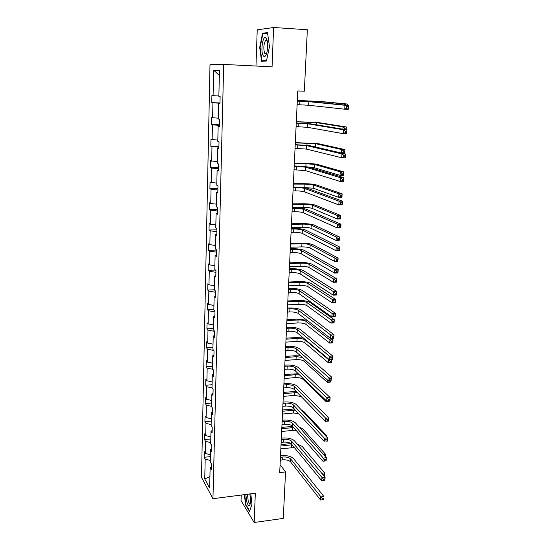 <?xml version="1.0" encoding="UTF-8"?>
<svg xmlns="http://www.w3.org/2000/svg" width="550" height="550" viewBox="0 0 550 550"><rect width="100%" height="100%" fill="white"/><g stroke="black" fill="none" stroke-linecap="round" stroke-linejoin="round"><path stroke-width="0.82" d="M241.209 495.055L241.024 500.589L254.176 522.5L283.271 518.396L285.56 471.907L280.087 464.647M210.004 64.694L201.492 477.386L212.953 498.692L223.692 64.419L210.004 64.694M223.692 64.419L272.064 66.839L273.604 27.5L257.221 29.851L255.977 66.034M273.604 27.5L307.354 29.748L304.329 91.204L297.77 90.942L279.709 472.615L285.56 471.907M210.299 460.439L205.184 459.085L204.167 457.297L210.396 456.61M209.921 476.596L204.751 478.974L205.184 459.085M210.437 454.761L205.308 453.413L204.284 451.653L204.167 457.297M205.308 453.413L205.569 441.327L204.545 439.615L210.808 438.962M210.856 436.886L205.7 435.586L204.669 433.895L204.545 439.615M205.7 435.586L205.961 423.349L204.923 421.712L211.228 421.101M211.282 418.791L206.092 417.539L205.047 415.924L204.923 421.712M206.092 417.539L206.36 405.151L205.315 403.59L211.654 403.019M211.709 400.476L206.484 399.272L205.439 397.732L205.315 403.59M206.484 399.272L206.759 386.732L205.707 385.248L212.08 384.725M212.149 381.934L206.889 380.786L205.831 379.321L205.707 385.248M206.889 380.786L207.164 368.087L206.106 366.678L212.513 366.204M212.589 363.165L207.295 362.065L206.229 360.676L206.106 366.678M207.295 362.065L207.577 349.209L206.504 347.882L212.953 347.449M213.036 344.156L207.708 343.111L206.635 341.804L206.504 347.882M207.708 343.111L207.989 330.089L206.91 328.845L213.4 328.467M213.482 324.913L208.127 323.916L207.041 322.699L206.91 328.845M208.127 323.916L208.409 310.736L207.322 309.574L213.854 309.244M213.943 305.422L208.546 304.48L207.46 303.346L207.322 309.574M208.546 304.48L208.835 291.129L207.742 290.056L214.308 289.774M214.404 285.684L208.972 284.797L207.873 283.752L207.742 290.056M208.972 284.797L209.268 271.281L208.161 270.298L215.435 270.043M214.878 265.691L209.406 264.859L208.299 263.904L208.161 270.298M209.406 264.859L209.708 251.171L208.594 250.278L216.446 250.071M215.353 245.438L209.846 244.667L208.732 243.808L208.594 250.278M209.846 244.667L210.148 230.801L209.028 230.003L216.934 229.859M215.834 224.923L210.292 224.214L209.165 223.451L209.028 230.003M210.292 224.214L210.595 210.162L209.461 209.468L217.422 209.385M216.322 204.139L210.739 203.493L209.605 202.826L209.461 209.468M210.739 203.493L211.049 189.262L209.907 188.664L217.917 188.65M216.817 183.081L211.2 182.504L210.052 181.933L209.907 188.664M211.2 182.504L211.509 168.08L210.361 167.585L218.419 167.64M217.319 161.748L210.506 160.765L210.361 167.585M211.661 161.233L211.977 146.616L210.815 146.224L218.921 146.355M217.827 140.126L210.966 139.322L210.815 146.224M212.128 139.672L212.451 124.864L211.276 124.582L219.436 124.788M218.343 118.209L211.427 117.583L211.276 124.582M212.603 117.831L212.933 102.823L211.75 102.651L219.959 102.933M218.866 96.002L211.901 95.562L211.75 102.651M213.084 95.693L213.641 70.214L219.471 70.235L218.852 96.353L220.117 96.498L219.938 103.84L218.68 103.654L218.322 119.034L219.567 119.295L219.395 126.541L218.151 126.239L217.793 141.405L219.031 141.783L218.866 148.926L217.628 148.514L217.278 163.481L218.501 163.969L218.336 171.016L217.113 170.486L216.769 185.247L217.979 185.852L217.814 192.803L216.604 192.17L216.26 206.731L217.463 207.439L217.305 214.294L216.102 213.558L215.765 227.927L216.954 228.738L216.796 235.503L215.607 234.664L215.27 248.841L216.452 249.755L216.294 256.431L215.119 255.489L214.789 269.486L215.958 270.497L215.806 277.083L214.631 276.045L214.308 289.857L215.469 290.964L215.318 297.468L214.156 296.333L213.833 309.966L214.988 311.169L214.837 317.584L213.689 316.36L213.373 329.821L214.514 331.107L214.363 337.446L213.221 336.132L212.912 349.422L214.046 350.797L213.895 357.053L212.761 355.651L212.458 368.768L213.579 370.232L213.434 376.406L212.314 374.914L212.004 387.874L213.125 389.421L212.974 395.519L211.867 393.944L211.564 406.739L212.671 408.361L212.527 414.384L211.42 412.734L211.124 425.37L212.224 427.075L212.08 433.022L210.987 431.289L210.691 443.768L211.784 445.548L211.64 451.426L210.554 449.618L210.265 461.945L211.344 463.801L211.207 469.604L210.134 467.72L209.653 487.994L204.751 478.974M211.702 448.772L210.554 449.618M210.719 442.64L205.569 441.327M212.142 430.485L210.987 431.289M211.145 424.614L205.961 423.349M212.582 411.971L211.42 412.734M211.571 406.374L206.36 405.151M213.029 393.223L211.867 393.944M212.032 387.908L206.759 386.732M213.482 374.234L212.314 374.914M212.864 369.297L207.164 368.087M213.943 355.011L212.761 355.651M213.758 350.453L207.577 349.209M214.411 335.534L213.221 336.132M214.507 331.327L207.989 330.089M214.878 315.81L213.689 316.36M214.974 311.905L208.409 310.736M215.353 295.831L214.156 296.333M215.442 292.236L208.835 291.129M215.841 275.591L214.631 276.045M215.916 272.312L209.268 271.281M216.329 255.09L215.119 255.489M216.397 252.127L209.708 251.171M216.824 234.314L215.607 234.664M216.886 231.688L210.148 230.801M217.326 213.262L216.102 213.558M217.381 210.98L210.595 210.162M217.834 191.923L216.604 192.17M217.883 189.991L211.049 189.262M218.35 170.301L217.113 170.486M218.391 168.733L211.509 168.08M218.873 148.383L217.628 148.514M218.907 147.187L211.977 146.616M219.409 126.17L218.151 126.239M219.423 125.352L212.451 124.864M219.945 103.647L218.68 103.654M219.952 103.228L212.933 102.823M254.176 522.5L255.324 493.233L212.953 498.692M219.347 75.35L213.641 70.214M211.276 466.833L210.134 467.72M266.434 61.05L269.479 46.688L267.506 32.594L262.584 33.227L259.689 47.458L261.573 61.194L266.434 61.05M244.393 494.643L245.582 504.928L249.549 511.479L251.982 504.171L250.766 493.824M266.881 39.579L266.778 40.054M266.523 60.631L261.924 60.768L260.102 47.458L259.689 47.458M265.134 33.392L262.584 33.227M246.001 504.873L245.582 504.928M297.117 104.665L308.701 105.256L344.733 109.216L344.974 105.263L348.507 105.387L312.111 101.805L297.289 101.035M297.289 101.111L308.88 101.688L344.974 105.263L346.775 106.569L346.672 108.151L348.088 108.199L348.184 106.618L346.775 106.569M348.184 106.618L348.507 105.387L348.253 109.333L344.733 109.216L346.672 108.151M348.253 109.333L348.088 108.199M344.396 104.981L344.458 103.936L347.765 104.06L320.946 101.509L297.316 100.437M297.316 100.506L317.852 101.399L344.458 103.936L346.129 105.153M347.456 105.284L346.246 105.16M347.462 105.208L347.765 104.06L347.683 105.304M296.079 126.651L307.581 127.318L343.221 133.671L343.461 129.772L346.968 129.862L310.97 123.887L296.251 122.98M296.244 123.152L307.759 123.805L343.461 129.772L345.242 131.106L345.146 132.667L346.548 132.701L346.644 131.141L345.242 131.106M346.644 131.141L346.968 129.862L346.72 133.746L343.221 133.671L345.146 132.667M346.72 133.746L346.548 132.701M295.054 148.349L306.474 149.098L341.729 157.761L341.962 153.924L345.448 153.972L309.836 145.681L295.226 144.629M295.212 144.891L306.653 145.626L341.962 153.924L343.729 155.279L343.633 156.819L345.029 156.833L345.125 155.299L343.729 155.279M345.125 155.299L345.448 153.972L345.207 157.809L341.729 157.761L343.633 156.819M345.207 157.809L345.029 156.833M342.904 129.188L343.042 126.885L346.328 126.968L319.791 122.774L296.312 121.646M296.306 121.811L316.711 122.691L343.042 126.885L344.712 128.129L344.63 129.47M345.455 129.608L345.936 129.621L346.026 128.164L344.712 128.129M346.026 128.164L346.328 126.968L346.156 129.724M341.433 153.037L341.646 149.517L344.912 149.566L318.643 143.756L295.322 142.594M295.316 142.842L315.583 143.701L341.646 149.517L343.303 150.776L343.214 152.219L344.52 152.24L344.609 150.796L343.303 150.776M344.609 150.796L344.685 153.161L341.777 153.12M344.685 153.161L344.52 152.24M341.529 153.065L343.214 152.219M266.509 38.693L265.891 37.847C262.914 34.829 260.397 50.662 263.051 55.371C264.323 57.496 265.567 56.698 266.764 52.972C268.036 47.307 267.953 42.549 266.509 38.693M267.163 40.576L266.832 40.171L265.602 40.336C263.636 44.22 263.319 48.586 264.667 53.439L266.502 53.824M266.447 61.009L261.924 60.768M260.102 47.458L262.907 33.674L267.575 33.082M245.85 494.457L246.785 501.889C248.167 506.151 249.329 506.763 250.257 503.738C250.738 500.913 250.566 497.654 249.741 493.955M247.486 494.244L248.167 500.72C248.896 503.133 249.617 503.999 250.333 503.319M249.714 510.991L245.884 504.673L244.716 494.601M294.037 169.764L305.381 170.583L340.257 181.507L340.491 177.726L343.949 177.732L308.722 167.186C305.924 166.512 301.558 166.121 295.625 166.011L294.216 165.997M294.202 166.354L305.553 167.159L340.491 177.726L342.244 179.101L342.148 180.613L343.537 180.62L343.633 179.107L342.244 179.101M343.633 179.107L343.949 177.732L343.716 181.514L340.257 181.507L342.148 180.613M343.716 181.514L343.537 180.62M308.268 167.062L314.298 167.75L340.051 175.381L340.271 171.834L343.516 171.854L317.515 164.478C314.765 163.852 310.537 163.481 304.831 163.371L294.346 163.267M294.332 163.597L305.999 163.708L314.476 164.45L340.271 171.834L341.914 173.119L341.825 174.536L343.124 174.542L343.214 173.126L341.914 173.119M343.214 173.126L343.516 171.854L343.289 175.395L340.051 175.381L341.825 174.536M343.289 175.395L343.124 174.542M293.04 190.898L295.625 190.891C299.571 190.933 302.466 191.235 304.301 191.785L338.814 204.903L339.041 201.176L342.478 201.149L307.622 188.403C304.851 187.598 300.513 187.158 294.614 187.083L293.219 187.083M293.198 187.529L295.783 187.522C299.736 187.571 302.631 187.866 304.473 188.409L339.041 201.176L340.78 202.572L340.684 204.064L342.066 204.057L342.155 202.565L340.78 202.572M342.155 202.565L342.478 201.149L342.244 204.868L338.814 204.903L340.684 204.064M342.244 204.868L342.066 204.057M301.063 187.351L313.204 188.196L338.697 197.347L338.917 193.847L342.134 193.841L316.401 184.938C313.672 184.181 309.471 183.769 303.806 183.693L293.377 183.686M293.363 184.099L304.961 184.106L313.376 184.938L338.917 193.847L340.546 195.154L340.457 196.556L341.743 196.549L341.832 195.147L340.546 195.154M341.832 195.147L342.134 193.841L341.914 197.333L338.697 197.347L340.457 196.556M341.914 197.333L341.743 196.549M292.05 211.75L294.621 211.722C298.54 211.743 301.414 212.073 303.236 212.712L337.384 227.954L337.611 224.283L341.028 224.228L306.543 209.344C303.793 208.409 299.489 207.921 293.624 207.886L292.236 207.9M292.208 208.429L294.779 208.402C298.705 208.429 301.586 208.752 303.407 209.378L337.611 224.283L339.336 225.706L339.247 227.178L340.608 227.15L340.704 225.679L339.336 225.706M340.704 225.679L341.028 224.228L340.794 227.893L337.384 227.954L339.247 227.178M340.794 227.893L340.608 227.15M292.249 207.556L303.772 207.446C307.546 207.474 310.331 207.783 312.118 208.381L337.363 219.017L337.576 215.566L340.78 215.524L315.301 205.143C312.593 204.263 308.426 203.803 302.789 203.761L292.428 203.844M292.401 204.339L303.937 204.242C307.711 204.27 310.496 204.579 312.29 205.164L337.576 215.566L339.192 216.886L339.103 218.268L340.388 218.254L340.471 216.865L339.192 216.886M340.471 216.865L340.78 215.524L340.56 218.969L337.363 219.017L339.103 218.268M340.56 218.969L340.388 218.254M291.081 232.341L293.631 232.286C297.529 232.286 300.382 232.643 302.191 233.372L335.981 250.683L336.201 247.067L339.597 246.978L305.47 230.017C302.748 228.951 298.471 228.422 292.641 228.422L291.259 228.449M291.232 229.054L293.789 229.013C297.694 229.006 300.548 229.364 302.356 230.079L336.201 247.067L337.913 248.504L337.824 249.954L339.178 249.92L339.274 248.469L337.913 248.504M339.274 248.469L339.597 246.978L339.371 250.587L335.981 250.683L337.824 249.954M339.371 250.587L339.178 249.92M291.308 227.501L302.761 227.294C306.515 227.301 309.279 227.638 311.053 228.319L336.043 240.398L336.256 236.988L339.439 236.919L314.215 225.087C311.534 224.097 307.388 223.596 301.785 223.582L291.486 223.754M291.459 224.324L302.926 224.132C306.68 224.139 309.444 224.476 311.224 225.143L336.256 236.988L337.858 238.329L337.776 239.69L339.048 239.663L339.13 238.301L337.858 238.329M339.13 238.301L339.439 236.919L339.219 240.322L336.043 240.398L337.776 239.69M339.219 240.322L339.048 239.663M290.118 252.663L292.655 252.587C296.532 252.56 299.365 252.952 301.153 253.763L334.593 273.089L334.812 269.521L338.181 269.397L304.411 250.422C301.709 249.239 297.468 248.662 291.672 248.696L290.304 248.731M290.269 249.425L292.806 249.356C296.691 249.329 299.523 249.714 301.317 250.511L334.812 269.521L336.511 270.978L336.421 272.408L337.769 272.36L337.858 270.93L336.511 270.978M337.858 270.93L338.181 269.397L337.961 272.958L334.593 273.089L336.421 272.408M337.961 272.958L337.769 272.36M290.373 247.197L301.764 246.902C305.491 246.881 308.234 247.252 310.001 248.002L334.744 261.484L334.95 258.129L338.113 258.026L313.136 244.791C310.482 243.678 306.371 243.134 300.795 243.162L290.551 243.416M290.524 244.062L301.923 243.774C305.656 243.76 308.406 244.124 310.166 244.867L334.95 258.129L336.545 259.483L336.456 260.831L337.721 260.789L337.81 259.442L336.545 259.483M337.81 259.442L338.113 258.026L337.899 261.381L334.744 261.484L336.456 260.831M337.899 261.381L337.721 260.789M289.169 272.724L291.692 272.628C295.543 272.58 298.354 272.999 300.128 273.886L333.231 295.178L333.444 291.658L336.793 291.5L303.366 270.566C300.692 269.259 296.478 268.641 290.716 268.709L289.355 268.757M289.321 269.528L291.844 269.438C295.701 269.39 298.512 269.803 300.293 270.683L333.444 291.658L335.129 293.136L335.039 294.546L336.38 294.484L336.469 293.074L335.129 293.136M336.469 293.074L336.793 291.5L336.572 295.02L333.231 295.178L335.039 294.546M336.572 295.02L336.38 294.484M289.458 266.654L300.781 266.262C304.487 266.221 307.209 266.619 308.956 267.451L333.458 282.301L333.664 278.981L336.806 278.857L312.077 264.248C309.444 263.024 305.36 262.439 299.819 262.501L289.637 262.831M289.603 263.553L300.939 263.175C304.645 263.141 307.374 263.532 309.121 264.351L333.664 278.981L335.246 280.356L335.163 281.683L336.421 281.634L336.504 280.301L335.246 280.356M336.504 280.301L336.806 278.857L336.6 282.171L333.458 282.301L335.163 281.683M336.6 282.171L336.421 281.634M288.228 292.531L290.737 292.421C294.566 292.346 297.357 292.793 299.118 293.762L331.884 316.951L332.097 313.486L335.424 313.301L302.335 290.455C299.688 289.032 295.494 288.372 289.774 288.475L288.42 288.53M288.379 289.376L290.888 289.266C294.724 289.197 297.516 289.637 299.282 290.593L332.097 313.486L333.761 314.978L333.678 316.374L335.012 316.298L335.094 314.909L333.761 314.978M335.094 314.909L335.424 313.301L335.204 316.766L331.884 316.951L333.678 316.374M335.204 316.766L335.012 316.298M288.544 285.869L299.805 285.395C303.49 285.326 306.199 285.752 307.931 286.653L332.193 302.837L332.399 299.564L335.521 299.406L311.032 283.47C308.419 282.136 304.363 281.511 298.856 281.6L288.729 282.019M288.688 282.81L299.963 282.343C303.648 282.281 306.357 282.7 308.096 283.594L332.399 299.564L333.96 300.953L333.877 302.266L335.129 302.197L335.211 300.891L333.96 300.953M335.211 300.891L335.521 299.406L335.314 302.679L332.193 302.837L333.877 302.266M335.314 302.679L335.129 302.197M287.306 312.091L289.795 311.96C293.604 311.864 296.374 312.338 298.121 313.383L330.557 338.429L330.763 335.005L334.07 334.792L301.317 310.097C298.691 308.55 294.532 307.849 288.846 307.986L287.499 308.055M287.451 308.976L289.946 308.846C293.755 308.756 296.532 309.224 298.279 310.255L330.763 335.005L332.42 336.518L332.331 337.893L333.657 337.803L333.74 336.435L332.42 336.518M333.74 336.435L334.07 334.792L333.857 338.209L330.557 338.429L332.331 337.893M333.857 338.209L333.657 337.803M287.65 304.851L298.843 304.288C302.507 304.205 305.195 304.652 306.914 305.628L330.942 323.104L331.141 319.873L334.249 319.694L309.994 302.452C307.409 301.015 303.373 300.355 297.901 300.472L287.829 300.967M287.788 301.826L298.994 301.276C302.665 301.194 305.353 301.634 307.079 302.603L331.141 319.873L332.695 321.282L332.619 322.575L333.864 322.499L333.939 321.207L332.695 321.282M333.939 321.207L334.249 319.694L334.049 322.919L330.942 323.104L332.619 322.575M334.049 322.919L333.864 322.499M286.392 331.409L288.867 331.258C292.655 331.141 295.405 331.643 297.137 332.757L329.244 359.604L329.45 356.228L332.736 355.987L300.314 329.484C297.708 327.834 293.576 327.092 287.925 327.257L286.584 327.339M286.536 328.329L289.018 328.178C292.806 328.068 295.563 328.563 297.296 329.67L329.45 356.228L331.093 357.761L331.011 359.116L332.324 359.013L332.406 357.665L331.093 357.761M332.406 357.665L332.736 355.987L332.523 359.356L329.244 359.604L331.011 359.116M332.523 359.356L332.324 359.013M307.01 320.251L296.959 319.117L286.949 319.688M286.901 320.616L298.045 319.976C301.689 319.88 304.363 320.347 306.068 321.379L329.911 339.921L332.991 339.714L331.258 338.381M286.763 323.606L297.894 322.953C301.538 322.85 304.205 323.324 305.91 324.369L329.711 343.111L329.911 339.921L331.451 341.344L331.368 342.623L332.606 342.533L332.688 341.261L331.451 341.344M332.688 341.261L332.991 339.714L332.791 342.897L329.711 343.111L331.368 342.623M332.791 342.897L332.606 342.533M285.491 350.481L287.952 350.309C291.713 350.178 294.449 350.701 296.161 351.89L327.951 380.49L328.157 377.163L331.423 376.888L299.324 348.631C296.739 346.871 292.634 346.087 287.018 346.287L285.684 346.383M285.636 347.442L288.097 347.27C291.864 347.139 294.601 347.662 296.319 348.844L328.157 377.163L329.787 378.709L329.704 380.043L331.011 379.933L331.093 378.599L329.787 378.709M331.093 378.599L331.423 376.888L331.21 380.215L327.951 380.49L329.704 380.043M303.414 338.009L296.024 337.535L286.069 338.181M286.021 339.178L297.103 338.456C300.726 338.339 303.387 338.827 305.078 339.928L328.687 359.707L331.684 359.418M285.883 342.134L296.952 341.399C300.575 341.275 303.229 341.77 304.92 342.884L328.494 362.856L328.687 359.707L330.22 361.144L330.137 362.402L331.368 362.312L331.444 361.054L330.22 361.144M331.444 361.054L331.753 359.48L331.561 362.622L328.494 362.856L330.137 362.402M284.597 369.325L287.045 369.132C290.785 368.974 293.501 369.524 295.206 370.789L326.679 401.087L326.879 397.808L330.124 397.506L298.341 367.544C295.783 365.674 291.706 364.856 286.117 365.09L284.79 365.186M284.742 366.321L287.189 366.128C290.936 365.977 293.652 366.527 295.357 367.778L328.494 399.369L328.412 400.682L329.711 400.565L329.794 399.252L328.494 399.369M329.794 399.252L330.124 397.506L329.918 400.785L326.679 401.087L328.412 400.682M300.63 355.912L295.109 355.74L285.209 356.455M285.154 357.514L296.175 356.716L302.197 357.321M285.017 360.436L296.024 359.618C299.626 359.48 302.266 359.996 303.937 361.178L327.291 382.346L327.436 380.022M330.227 380.586L329.003 380.689L328.928 381.934L330.144 381.831L330.282 380.291M330.454 380.277L330.337 382.092L327.291 382.346L328.928 381.934M283.718 387.929L286.151 387.723C289.871 387.544 292.572 388.121 294.257 389.455L325.421 421.41L325.621 418.172L328.845 417.849L297.378 386.224C294.834 384.251 290.785 383.398 285.23 383.652L283.917 383.763M283.855 384.966L286.296 384.759C290.015 384.587 292.717 385.158 294.408 386.478L327.222 419.753L327.14 421.046L328.433 420.915L328.515 419.623L327.222 419.753M328.515 419.623L328.845 417.849L328.639 421.08L325.421 421.41L327.14 421.046M298.265 373.739L284.35 374.509M284.302 375.636L295.254 374.756L299.537 374.962M284.164 378.524L295.109 377.623C298.691 377.465 301.311 378.008 302.968 379.252L326.102 401.596L326.164 400.592M327.738 400.991L328.955 400.874M329.161 400.854L329.134 401.308L326.102 401.596L327.724 401.218M282.851 406.312L285.271 406.086C288.963 405.886 291.644 406.491 293.315 407.887L324.184 441.457L324.376 438.261L327.58 437.91L296.423 404.669C293.899 402.6 289.877 401.706 284.357 401.995L283.044 402.119M282.989 403.377L285.409 403.157C289.107 402.964 291.796 403.562 293.466 404.944L325.971 439.856L325.889 441.134L327.174 440.997L327.25 439.718L325.971 439.856M327.25 439.718L327.58 437.91L327.381 441.1L325.889 441.134M296.182 391.428L283.511 392.356M283.449 393.546L297.337 392.611M283.319 396.392L294.202 395.422L301.104 396.474M281.992 424.469L284.398 424.222C288.069 424.009 290.737 424.634 292.394 426.099L322.96 461.237L323.153 458.081L326.336 457.71L295.474 422.895C292.978 420.729 288.984 419.801 283.491 420.118L282.191 420.248M282.129 421.575L284.536 421.334C288.214 421.121 290.881 421.74 292.538 423.191L324.734 459.69L324.651 460.955L325.923 460.804L326.006 459.539L324.734 459.69M326.006 459.539L326.336 457.71L326.136 460.859L322.96 461.237L324.651 460.955M294.319 408.973L282.673 409.991M282.618 411.235L295.398 410.149M282.48 414.054L293.308 413.009L298.403 413.414M325.93 436.15L326.954 436.04L304.047 411.682L301.579 410.176M326.769 437.051L326.954 436.04L326.886 437.168M281.139 442.406L283.532 442.145C287.189 441.911 289.836 442.558 291.479 444.084L321.75 480.748L321.942 477.641L325.105 477.242L294.539 440.901C292.064 438.639 288.097 437.676 282.638 438.02L281.339 438.158M281.277 439.546L283.669 439.285C287.327 439.058 289.981 439.704 291.624 441.217L323.51 479.263L323.434 480.507L324.699 480.349L324.775 479.105L323.51 479.263M324.775 479.105L325.105 477.242L324.913 480.349L321.75 480.748L323.434 480.507M292.614 426.346L281.847 427.419M281.786 428.725L293.659 427.549M281.655 431.509L292.421 430.389L296.244 430.526M325.456 456.72L325.119 456.335M323.771 454.816L325.793 454.582L303.091 429.138L299.173 427.061M325.483 456.287L325.793 454.582L325.648 456.933M280.301 460.13L282.679 459.855C286.316 459.601 288.942 460.268 290.572 461.856L320.561 500.012L320.753 496.939L323.895 496.519L293.618 458.686C291.163 456.328 287.217 455.338 281.793 455.703L280.507 455.854M280.438 457.304L282.817 457.029C286.454 456.782 289.087 457.449 290.716 459.023L322.307 498.575L322.224 499.806L323.482 499.634L323.565 498.403L322.307 498.575M323.565 498.403L323.482 499.634M320.561 500.012L322.224 499.806M290.909 443.568L281.036 444.647M280.968 446.009L292.064 444.792M280.837 448.759L294.346 447.562M323.923 475.832L324.335 474.623L323.146 474.904M321.75 473.248L324.644 472.89L302.156 446.394L297.096 443.939M324.335 474.623L324.644 472.89L324.466 475.805L323.95 475.867M323.153 474.774L322.224 473.811M299.936 101.207L299.764 104.754M308.88 101.688L308.701 105.256M309.196 100.939L309.162 101.585M317.852 101.399L317.797 102.362M298.877 123.221L298.712 126.72M307.759 123.805L307.581 127.318M297.832 144.939L297.667 148.39M306.653 145.626L306.474 149.098M308.117 122.127L308.048 123.564M316.711 122.691L316.594 124.823M307.051 143.055L306.941 145.248M315.583 143.701L315.411 146.981M296.801 166.375L296.636 169.778M305.553 167.159L305.381 170.583M305.999 163.708L305.848 166.65M314.476 164.45L314.298 167.75M295.783 187.522L295.625 190.891M304.473 188.409L304.301 191.785M304.961 184.106L304.796 187.351M313.376 184.938L313.204 188.196M294.779 208.402L294.621 211.722M303.407 209.378L303.236 212.712M303.937 204.242L303.772 207.446M312.29 205.164L312.118 208.381M293.789 229.013L293.631 232.286M302.356 230.079L302.191 233.372M302.926 224.132L302.761 227.294M311.224 225.143L311.053 228.319M292.806 249.356L292.655 252.587M301.317 250.511L301.153 253.763M301.923 243.774L301.764 246.902M310.166 244.867L310.001 248.002M291.844 269.438L291.692 272.628M300.293 270.683L300.128 273.886M300.939 263.175L300.781 266.262M309.121 264.351L308.956 267.451M290.888 289.266L290.737 292.421M299.282 290.593L299.118 293.762M299.963 282.343L299.805 285.395M308.096 283.594L307.931 286.653M289.946 308.846L289.795 311.96M298.279 310.255L298.121 313.383M298.994 301.276L298.843 304.288M307.079 302.603L306.914 305.628M289.018 328.178L288.867 331.258M297.296 329.67L297.137 332.757M298.045 319.976L297.894 322.953M306.068 321.379L305.91 324.369M288.097 347.27L287.952 350.309M296.319 348.844L296.161 351.89M297.103 338.456L296.952 341.399M305.078 339.928L304.92 342.884M287.189 366.128L287.045 369.132M295.357 367.778L295.206 370.789M296.175 356.716L296.024 359.618M304.054 358.992L303.937 361.178M286.296 384.759L286.151 387.723M294.408 386.478L294.257 389.455M295.254 374.756L295.109 377.623M303.022 378.317L302.968 379.252M285.409 403.157L285.271 406.086M293.466 404.944L293.315 407.887M294.346 392.583L294.202 395.422M284.536 421.334L284.398 424.222M292.538 423.191L292.394 426.099M293.452 410.204L293.308 413.009M283.669 439.285L283.532 442.145M291.624 441.217L291.479 444.084M292.566 427.618L292.421 430.389M282.817 457.029L282.679 459.855M290.716 459.023L290.572 461.856M291.686 444.826L291.548 447.569M266.832 40.171L265.891 37.847M267.059 40.425L265.602 40.336"/></g></svg>
